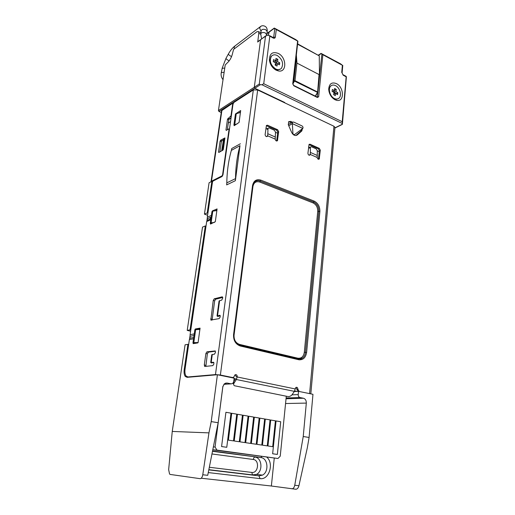 <?xml version="1.0" encoding="UTF-8"?>
<svg xmlns="http://www.w3.org/2000/svg" width="515" height="515" viewBox="0 0 515 515"><rect width="100%" height="100%" fill="white"/><g stroke="black" fill="none" stroke-linecap="round" stroke-linejoin="round"><path stroke-width="0.77" d="M275.66 65.366L275.789 64.369L277.315 63.706L277.025 66.055L275.165 65.115L275.454 62.759L273.278 61.652L273.529 59.637L275.705 60.744L275.995 58.401L277.843 59.354L277.559 61.691L279.716 62.791L279.471 64.8L277.315 63.706M278.106 64.111L275.989 62.714L276.278 60.377L275.783 60.12M275.705 60.744L274.463 61.935L273.317 61.349M279.716 62.791L278.145 63.809M276.278 60.377L277.843 59.354M275.989 62.714L277.559 61.691M275.68 68.959C270.6 65.231 269.171 61.008 271.392 56.296C272.911 54.629 274.888 54.378 277.334 55.536C282.387 59.322 283.784 63.545 281.505 68.212C280.025 69.815 278.081 70.059 275.68 68.959M280.385 69.139L277.102 69.886L275.216 69.261C272.255 67.568 270.459 64.935 269.834 61.362L270.935 56.611L272.01 55.684M297.612 43.839L319.261 55.858L319.461 73.355L319.049 74.559L296.949 63.081L296.344 55.015M297.573 44.2L319.261 55.858M319.461 73.355L317.581 92.462L319.049 74.559M317.42 92.945L317.337 91.882L294.998 80.675L294.574 81.145L294.387 80.791L294.998 80.675L296.949 63.081M317.581 92.417L294.574 81.145L294.31 81.422L293.878 81.125L294.387 80.791M293.634 122.049L302.002 125.911C302.987 126.613 303.264 127.45 302.814 128.422L292.359 123.626L292.546 122.21L293.634 122.049M288.761 125.808L292.359 123.626M292.359 123.864L292.926 133.533L293.563 134.621L294.818 134.389L302.814 128.422M266.879 33.784L269.184 31.814L268.424 35.252L268.798 32.368L274.424 28.222L274.798 28.537L273.723 37.061L273.124 37.498M284.666 102.807L254.841 88.258L284.698 102.466L284.364 102.665M341.735 72.467L342.385 65.263L322.873 54.712L318.663 96.736L317.382 97.483L293.795 85.786L292.739 83.842L297.606 41.046L276.285 29.516L275.338 37.061C275.074 38.2 274.373 38.528 273.233 38.052L268.328 35.252L267.253 35.252L265.508 36.243L259.277 84.029L254.294 87.267L260.577 39.861L254.294 87.267L254.841 88.258L260.287 84.737L261.942 84.756L342.23 123.478L342.385 124.379L346.357 77.25L346.215 76.394L343.093 74.733L343.19 75.216L342.095 72.982M258.028 41.464L265.508 36.243M342.314 124.237L334.917 127.868M342.385 65.263L340.679 63.912L321.083 53.386L321.901 54.075L317.324 97.135M266.918 33.488L274.276 28.061L295.745 39.591L297.915 41.168L293.029 84.228M259.277 84.029L260.287 84.737M276.169 70.195C272.454 68.064 270.208 64.761 269.422 60.281C269.461 53.637 272.396 51.346 278.229 53.399C286.72 57.352 287.042 72.718 278.525 70.967L276.169 70.195M334.956 99.73C331.203 97.477 329.117 93.981 328.699 89.237C329.169 83.739 331.744 81.872 336.437 83.623C344.168 87.202 344.529 102.182 336.771 100.354L334.956 99.73M322.873 54.712L321.901 54.075M276.285 29.516L274.798 28.537M269.821 36.237L263.732 83.733L261.942 84.756M263.732 83.733L342.23 121.727L342.23 123.478M342.23 121.727L346.215 76.394M218.521 152.009L220.105 141.149L220.6 140.241L224.901 137.917L223.375 149.286L222.866 150.206L218.817 152.472L218.521 152.009L219.171 152.273M223.343 139.9L221.862 140.762L221.36 141.67L219.879 151.874M222.493 176.021L222.049 175.853L222.564 174.926L229.046 129.368L228.731 128.93L226.272 130.398L225.963 129.967L227.508 119.216L230.971 115.843L232.683 103.83L232.362 103.431L221.482 110.802L211.047 181.666M231.081 117.723L229.265 118.843L228.763 119.763L227.327 129.767M222.049 175.853L211.485 181.196L221.939 110.159M211.041 181.782L211.485 181.196M277.36 454.436L280.707 421.734L276.066 420.935L272.641 453.773L277.366 454.436L280.707 421.734M272.699 446.685L275.409 420.819L270.716 420.015L267.948 445.984L272.705 446.685L275.409 420.819M267.272 445.881L270.053 419.899L265.315 419.081L262.47 445.172L267.279 445.881L270.06 419.899L265.315 419.081M261.787 445.069L264.646 418.965L259.863 418.141L256.94 444.355L261.794 445.069L264.646 418.965L259.863 418.135M256.245 444.252L259.18 418.019L254.346 417.189L251.346 443.524L256.251 444.252L259.187 418.019L254.346 417.189M250.651 443.421L253.657 417.066L248.777 416.223L245.7 442.694L250.657 443.428L253.663 417.066L248.777 416.223M244.992 442.585L248.082 416.107L243.151 415.257L239.99 441.851L244.998 442.591L248.082 416.107M239.282 441.741L242.449 415.135L237.467 414.272L234.222 440.995L239.282 441.741L242.449 415.135M233.507 440.892L236.758 414.15L231.718 413.281L228.396 440.132L233.507 440.892L236.758 414.15L231.718 413.281M226.767 447.29L231.003 413.159L225.918 412.277L221.585 446.556L226.774 447.29L231.01 413.159L225.918 412.277M280.714 421.74L276.066 420.935M275.416 420.819L270.716 420.015M248.088 416.107L243.151 415.251M242.456 415.135L237.467 414.272M286.301 396.222L280.237 456.161L277.965 458.498L216.957 450.11L215.064 447.033L222.918 386.179M215.064 447.033L213.358 446.917M216.957 450.11L212.785 449.795M212.785 449.827L277.965 458.498M333.939 94.85L334.068 94.02L335.645 93.472L335.304 95.655L333.656 94.683L334.003 92.494L332.078 91.355L332.375 89.481L334.293 90.627L334.634 88.451L336.269 89.43L335.935 91.599L337.84 92.739L337.55 94.606L335.645 93.472M336.186 93.794L334.312 92.481L334.37 90.144M334.293 90.627L332.96 91.676L332.104 91.174M337.84 92.739L336.218 93.614M334.647 90.312L336.269 89.43M334.312 92.481L335.935 91.599M334.37 98.507C330.121 96.582 327.804 88.908 330.643 86.166C331.95 84.859 333.591 84.685 335.561 85.632C339.81 87.627 342.057 95.262 339.192 97.979C337.911 99.234 336.308 99.408 334.37 98.507M338.052 98.783L335.336 99.266L332.001 97.399M329.014 91.612L328.898 90.395L330.16 86.436L331.267 85.625M299.55 359.869L301.957 358.459M240.383 143.756L231.731 148.532L231.344 150.412C228.499 160.526 226.986 171.341 226.812 182.857L226.658 184.898L235.368 180.694L239.99 145.668C237.151 155.929 235.658 166.911 235.516 178.621L235.368 180.694M193.543 338.793L189.385 339.507L190.022 338.149L190.099 334.666L194.252 333.913M210.77 219.808L206.682 221.534L207.3 220.33L207.313 217.188L211.407 215.424M233.134 383.076L233.662 384.383M235.477 378.847L233.739 381.531M317.317 155.485L310.358 152.427L310.242 154.442L317.221 157.493L317.311 150.631L316.165 148.841L311.549 146.788L310.564 146.936L309.412 148.185M275.351 137.048L267.806 133.733L267.633 135.812L275.203 139.121L275.493 132.059L274.289 130.192L269.281 127.965L268.161 128.158L267.047 129.419M236.346 379.523L294.393 391.361L292.147 394.619C290.969 396.061 289.533 396.698 287.84 396.531L234.351 385.729C233.527 385.027 233.443 384.113 234.106 382.986L236.346 379.523L237.261 376.677C237.119 374.907 236.359 374.308 234.982 374.862L233.694 377.283L231.686 377.617L218.424 374.946M210.706 362.521L211.768 354.726L212.283 354.5L211.221 362.341L210.706 362.547L211.871 363.069M217.027 315.953L219.055 301.024L219.583 300.67L217.549 315.669L220.072 315.405L220.208 316.912L219.178 318.605L210.854 320.053L213.229 300.483L214.227 298.816L222.107 296.846L222.557 297.02L222.731 298.14L221.656 300.168L219.583 300.67M218.141 316.661L217.027 315.991L217.549 315.669M235.613 113.86L240.679 110.545L239.089 122.435L234.151 125.699L234.061 124.933M240.544 111.877L239.076 112.785M211.221 362.341L213.731 362.296L213.892 363.944L212.843 365.624L204.886 366.468L204.294 365L205.891 353.49L206.901 351.842L215.264 350.934L215.424 352.55L214.382 354.23L212.283 354.5M212.444 362.766L213.86 362.528M215.405 351.204L208.369 352.163L207.352 353.811L205.846 366.365M218.733 316.204L220.233 315.779M222.725 297.445L215.643 299.202L214.646 300.863L212.129 320.047M212.135 211.433L212.405 210.899L217.079 208.923L215.322 221.708L210.506 224.051L210.429 223.259M189.385 339.507L185.065 368.985C184.653 372.165 185.001 374.527 186.121 376.072L187.981 376.954L215.476 374.572L220.381 375.029L257.667 89.971L253.322 89.913L234.01 102.369L232.999 104.23L222.982 174.714L221.946 176.561L212.978 181.087L212.476 181.988L207.313 217.188M220.381 375.029L232.651 377.54M188.805 377.192L188.355 377.025M195.03 329.671L195.333 328.976L200.058 328.132L198.114 342.449L197.837 342.893L193.209 343.64L193.131 342.771M200.071 328.679L196.55 329.523M194.554 343.099L194.509 343.428M206.682 221.534L190.099 334.666M217.002 209.92L214.884 210.847M309.116 393.518L310.712 393.846M309.161 155.221L310.262 154.294M310.358 152.427L310.378 147.554M266.596 136.623L267.658 135.657M267.806 133.733L267.98 128.724M318.425 159.27L319.351 150.663L318.341 148.809L309.109 144.689L310.069 144.226L309.058 144.374L307.918 153.27C308.157 154.88 308.833 155.459 309.959 155.002L310.242 154.442M276.632 141.007L277.765 132.162L276.69 130.218L266.3 125.654M288.233 124.553L292.546 122.21L290.775 121.386L288.606 121.707L288.374 124.913L291.625 132.368C293.299 135.316 295.192 136.172 297.31 134.93L300.895 131.396L301.468 129.439M291.625 122.712L288.612 121.701M237.261 376.677L236.288 376.748L235.194 374.72M231.686 377.617L232.362 377.566M299.009 391.149L297.87 389.198L296.84 389.25L297.979 391.194M296.84 389.25L295.958 387.396M317.221 157.493C317.53 158.993 318.199 159.515 319.223 159.064L320.317 150.219L319.306 148.359L310.069 144.226M275.203 139.121C275.551 140.73 276.285 141.271 277.411 140.73L278.692 131.666L277.617 129.722L267.607 125.242L266.448 125.435L265.116 134.55C265.38 136.275 266.133 136.868 267.375 136.327L267.633 135.812M233.565 334.647C233.353 340.479 235.6 344.265 240.305 346.003L298.739 359.74C303.052 360.159 305.672 357.738 306.612 352.466L319.886 211.44C319.924 206.579 318.019 203.135 314.169 201.114L260.822 180.121C256.412 178.924 253.657 180.707 252.55 185.484L252.897 185.793L233.952 334.827L233.565 334.647L252.55 185.484M297.87 389.198C297.741 387.608 297.091 387.016 295.906 387.428L295.23 388.947L237.222 376.98M294.393 391.361L295.23 388.947M257.667 89.971L333.965 126.259L309.618 393.325M334.956 127.469L333.965 126.259M297.31 134.93L301.841 130.907L302.389 128.756M257.777 41.651L258.8 33.25L258.614 31.627L257.056 31.66L233.604 49.376L232.851 52.15C231.892 56.895 229.967 60.538 227.07 63.075L225.209 64.999L218.431 110.545L218.946 111.465L254.841 88.258L254.294 87.267L218.431 110.545M286.121 397.973L299.93 397.535C298.758 397.149 298.185 396.17 298.211 394.612L298.526 391.349L294.277 391.529M187.911 344.355L185.078 344.805L172.248 431.441L168.656 469.648L169.557 474.038L170.278 474.45L200.078 478.667C201.384 478.622 202.279 477.321 202.775 474.759L208.955 432.877L211.214 421.598L218.16 422.725L222.795 386.81L224.456 383.714L227.115 383.044L231.184 383.855L232.741 383.469L233.733 381.615L234.164 378.171L217.407 374.74L187.138 377.334L185.284 376.459C184.17 374.92 183.823 372.551 184.235 369.371L187.911 344.355L188.651 344.522M265.734 35.805L257.622 42.03M234.113 378.57L236.597 379.079M294.651 390.937L296.975 391.413M319.249 151.706L317.311 150.85M310.178 147.683L308.569 146.968M277.637 133.243L275.486 132.284M267.787 128.866L265.927 128.042M221.765 150.818L222.036 149.73L222.847 149.273L224.424 138.316L223.613 138.786L221.656 150.882M222.036 149.73L223.613 138.786M199.962 329.439L194.857 329.703L192.971 342.739L195.108 343.228L197.998 342.758M195.694 329.542L193.807 342.604L192.971 342.739M240.466 112.457L235.458 113.963L233.926 124.875L237.351 123.787M236.295 113.442L234.769 124.373M210.281 223.207L211.974 211.511L212.792 211.15L211.099 222.866L210.281 223.207L211.53 223.626M266.873 457.249C274.263 463.397 269.081 480.167 260.075 478.615L258.929 475.854L208.8 469.886L252.955 475.139L252.447 474.882L251.854 472.429C258.33 473.504 259.798 460.03 253.309 459.489L211.961 453.966M212.547 451.005L260.925 457.59L261.665 456.535M253.309 459.489C253.56 457.977 254.114 457.178 254.97 457.095C261.961 457.616 263.184 471.193 256.489 474.418L252.955 475.139L258.929 475.854L262.489 475.12C269.216 471.856 267.961 458.112 260.925 457.59L212.483 451.32M299.93 397.535L303.477 398.243C305.408 398.887 306.354 400.503 306.316 403.091L303.232 436.514L309.097 437.467L307.313 447.805L298.932 485.729C298.288 488.053 297.239 489.224 295.784 489.237L271.366 486.012L274.25 458.196M221.238 112.47L218.946 111.465M234.853 125.28L233.926 124.875M224.424 138.316L224.92 138.522M222.847 149.273L223.336 149.472M198.088 342.559L193.807 342.604M211.041 217.118L210.783 218.901M228.293 123.021L230.52 121.669M228.847 119.429L231.029 118.083M212.792 211.15L216.912 210.558M214.427 222.429L211.099 222.866M260.075 478.615L208.266 472.577M210.461 217.369L210.204 219.145M187.492 376.935L187.833 377.276M218.16 422.725L207.725 475.319L202.775 474.759M201.256 478.235L271.366 486.012M298.932 485.729L294.754 485.252C294.22 487.615 293.235 488.793 291.786 488.793M294.754 485.252L303.232 436.514M207.905 213.159L207.223 212.92L211.858 181.37L209.084 182.767L204.436 214.15L207.603 215.244M212.573 181.634L211.858 181.37M190.608 331.197L187.215 330.392L190.041 329.845L205.305 225.956L206 226.188M190.041 329.845L190.775 330.018M211.214 421.598L217.407 374.74M309.097 437.467L312.966 394.303L298.526 391.349M207.223 212.92L204.436 214.15M207.313 217.897L206.876 220.896M205.305 225.956L202.517 227.115L187.215 330.392M190.093 335.439L189.604 338.78M208.955 432.877L172.248 431.441M315.386 96.17L317.356 92.945M293.26 82.162L293.878 81.125L296.35 58.884M294.31 81.422L293.119 83.436M315.27 96.118L317.24 92.893M292.926 133.533L292.469 133.778M293.743 134.943L294.31 134.653M301.307 130.733L295.874 135.542M275.338 37.061L272.956 37.441M318.56 55.292L321.283 53.573M317.079 97.013L318.663 96.736M342.874 74.604L342.095 72.937L342.771 65.418M317.382 97.483L317.137 97.039M293.795 85.786L293.582 85.342M292.739 83.842L293.737 85.426L317.311 97.123M273.233 38.052L273.175 37.556L269.577 35.644M346.151 76.793L343.19 75.216M221.36 141.67L220.105 141.149M221.862 140.762L220.6 140.241M231.325 116.004L230.971 115.843M232.683 103.83L233.044 103.991M222.911 175.061L222.564 174.926M229.046 129.368L229.407 129.516M226.568 130.224L225.963 129.967M228.763 119.763L227.508 119.216M229.265 118.843L228.01 118.296M230.463 116.77L231.171 117.085M226.812 182.857L235.516 178.621M239.99 145.668L231.344 150.412M190.305 336.218L194.013 335.555M193.73 337.505L190.022 338.149M207.519 218.624L211.169 217.066M210.912 218.817L207.268 220.362M252.949 186.417L234.055 335.156C233.862 339.932 235.696 343.022 239.559 344.419L297.876 358.208C301.417 358.582 303.56 356.605 304.32 352.273L317.729 211.343C317.781 207.352 316.223 204.539 313.056 202.904L259.708 182.027C256.09 181.029 253.837 182.49 252.949 186.417L252.826 186.359M206.901 351.842L208.369 352.163M207.352 353.811L205.891 353.49M204.294 365L205.768 365.309M219.628 315.232L219.995 315.322M222.107 296.846L222.506 296.962M214.227 298.816L215.643 299.202M214.646 300.863L213.229 300.483M210.68 318.894L212.116 319.261M213.03 211.111L212.405 210.899M189.089 377.173L187.981 376.954M194.091 343.499L193.061 343.26M195.333 328.976L196.743 329.317M195.063 329.42L195.623 329.555M210.352 223.768L210.815 223.928M252.897 185.793L254.416 182.213C256.032 180.636 257.983 180.256 260.262 181.074L313.616 202.009C317.137 203.831 318.862 206.959 318.804 211.395L305.466 352.369C305.183 354.887 304.204 356.798 302.53 358.092L298.037 358.865L239.681 345.102L239.559 344.419M240.305 346.003L240.183 345.314L238.258 344.561M298.037 358.865L297.876 358.208M233.81 334.898L233.952 334.827C233.752 340.28 235.825 343.782 240.183 345.314L298.578 359.084L240.112 345.25M298.739 359.74L298.578 359.084L302.53 358.092L298.494 359.013M306.612 352.466L304.32 352.273M319.886 211.44L317.729 211.343M314.169 201.114L313.056 202.904M260.822 180.121L259.708 182.027M233.662 381.982L234.106 382.986M253.322 89.913L215.476 374.572M319.532 158.35L318.566 158.781M320.317 150.219L319.351 150.663M319.306 148.359L318.341 148.809M277.707 140.054L276.774 140.537M278.692 131.666L277.765 132.162M277.617 129.722L276.69 130.218M267.607 125.242L266.693 125.757M301.732 131.01L300.792 131.499M290.775 121.386L289.842 121.888M209.322 467.266L251.854 472.429M298.211 394.612L291.973 394.844M258.8 33.25L260.68 34.241M231.184 383.855L223.832 384.325M227.115 383.044L225.48 383.154M286.044 398.765L303.477 398.243M285.561 403.528L306.316 403.091M184.235 369.371L184.994 369.525M225.995 58.324L222.21 68.077L221.212 72.995L221.624 72.48L224.122 72.306M261.607 38.831L260.706 33.984L261.266 33.069C262.489 32.348 263.899 32.348 265.502 33.063L266.725 34.93M260.719 33.887L261.137 30.745C261.839 29.22 263.435 28.911 265.927 29.812L267.163 31.608M261.053 31.383L259.579 27.945L260.68 26.458M235.149 45.829L234.151 47.238L234.351 48.809M222.029 68.933C222.287 68.244 223.188 67.999 224.733 68.192M266.757 35.297L267.176 31.505C267.42 29.368 266.879 27.733 265.553 26.6C263.435 25.338 261.581 25.46 259.972 26.96L234.537 46.292C232.297 48.088 230.224 50.695 228.319 54.114C228.557 54.732 229.639 55.562 231.57 56.605M228.319 54.114L225.963 58.382C226.188 59.006 227.263 59.837 229.188 60.867M271.392 56.296L270.935 56.611M317.414 92.951L315.431 96.196M318.341 55.118L321.083 53.386M342.346 124.398L336.932 127.051M269.834 61.362L269.422 60.281M328.898 90.395L328.699 89.237M277.102 69.886L278.525 70.967M335.336 99.266L336.771 100.354M229.458 129.156L229.001 128.962M233.134 103.676L232.638 103.451M330.643 86.166L330.16 86.436M210.918 218.791L207.3 220.33M309.74 147.49L310.564 146.936M267.42 128.705L268.161 128.158M210.912 218.849L207.21 220.42M205.195 366.435L204.5 366.287M211.407 320.195L210.854 320.053M239.681 345.102L238.194 344.522M318.708 159.296L319.223 159.064M309.438 155.247L309.959 155.002M276.883 141.007L277.411 140.73M266.834 136.617L267.375 136.327M310.822 393.743L334.962 127.379M300.895 131.396L301.841 130.907M260.86 32.818L258.614 31.627M262.489 475.12L256.489 474.418L252.447 474.882L208.839 469.686M334.898 128.042L336.72 127.154M187.067 376.813L185.284 376.459M221.212 72.995C220.826 75.422 221.431 77.643 223.027 79.651"/></g></svg>

